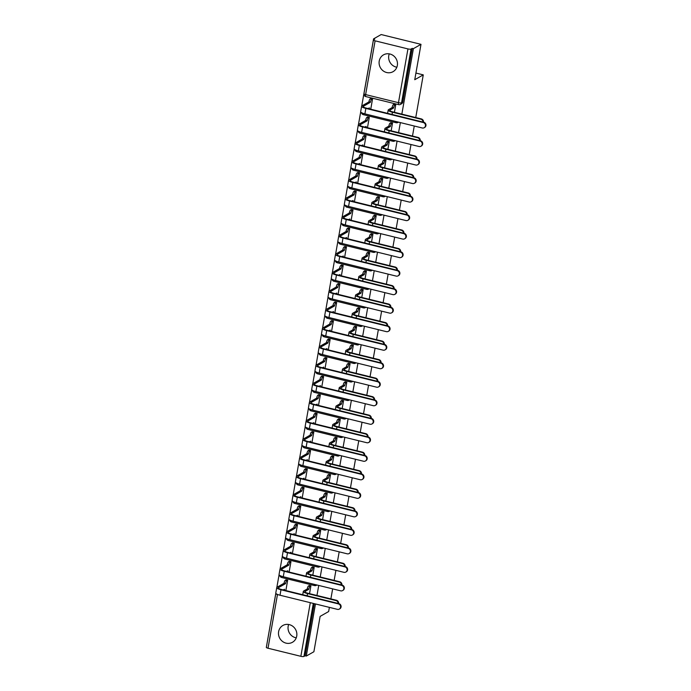 <?xml version="1.0" encoding="UTF-8"?>
<svg xmlns="http://www.w3.org/2000/svg" width="691" height="691" viewBox="0 0 691 691"><rect width="100%" height="100%" fill="white"/><g stroke="black" fill="none" stroke-linecap="round" stroke-linejoin="round"><path stroke-width="1.04" d="M379.229 61.041A9.674 9.043 -119.6 0 0 383.073 70.793A9.674 9.043 -119.6 0 0 393.058 71.674A9.674 9.043 -119.6 0 0 397.334 65.49A9.674 9.043 -119.6 0 0 393.49 55.738A9.674 9.043 -119.6 0 0 383.505 54.857A9.674 9.043 -119.6 0 0 379.229 61.041M396.859 67.234A9.674 9.043 60.4 0 1 388.783 55.617A9.674 9.043 60.4 0 1 389.266 53.872M278.62 631.652A9.674 9.043 -119.6 0 0 282.464 641.403A9.674 9.043 -119.6 0 0 292.448 642.284A9.674 9.043 -119.6 0 0 296.724 636.109A9.674 9.043 -119.6 0 0 292.88 626.357A9.674 9.043 -119.6 0 0 282.895 625.467A9.674 9.043 -119.6 0 0 278.62 631.652M296.24 637.845A9.674 9.043 60.4 0 1 288.173 626.227A9.674 9.043 60.4 0 1 288.657 624.491M398.431 122.117A2.479 2.315 60.4 0 1 397.964 122.471L398.379 122.238A2.479 2.315 -119.6 0 0 398.526 122.143M395.166 140.636A2.479 2.315 60.4 0 1 394.699 140.99L395.114 140.748A2.479 2.315 -119.6 0 0 395.261 140.662M391.901 159.146A2.479 2.315 60.4 0 1 391.434 159.5L391.849 159.267A2.479 2.315 -119.6 0 0 391.996 159.172M388.636 177.665A2.479 2.315 60.4 0 1 388.169 178.019L388.584 177.777A2.479 2.315 -119.6 0 0 388.731 177.682M385.371 196.175A2.479 2.315 60.4 0 1 384.904 196.529L385.319 196.296A2.479 2.315 -119.6 0 0 385.474 196.201M382.106 214.685A2.479 2.315 60.4 0 1 381.639 215.048L382.063 214.806A2.479 2.315 -119.6 0 0 382.209 214.711M378.841 233.204A2.479 2.315 60.4 0 1 378.374 233.558L378.798 233.316A2.479 2.315 -119.6 0 0 378.944 233.23M375.576 251.714A2.479 2.315 60.4 0 1 375.109 252.077L375.533 251.835A2.479 2.315 -119.6 0 0 375.679 251.74M372.311 270.233A2.479 2.315 60.4 0 1 371.844 270.587L372.268 270.345A2.479 2.315 -119.6 0 0 372.414 270.259M369.046 288.743A2.479 2.315 60.4 0 1 368.579 289.097L369.003 288.864A2.479 2.315 -119.6 0 0 369.149 288.769M365.781 307.262A2.479 2.315 60.4 0 1 365.314 307.616L365.738 307.374A2.479 2.315 -119.6 0 0 365.885 307.288M362.516 325.772A2.479 2.315 60.4 0 1 362.049 326.126L362.473 325.893A2.479 2.315 -119.6 0 0 362.62 325.798M359.251 344.291A2.479 2.315 60.4 0 1 358.784 344.645L359.208 344.403A2.479 2.315 -119.6 0 0 359.355 344.317M355.986 362.801A2.479 2.315 60.4 0 1 355.52 363.155L355.943 362.922A2.479 2.315 -119.6 0 0 356.09 362.827M352.721 381.32A2.479 2.315 60.4 0 1 352.255 381.674L352.678 381.432A2.479 2.315 -119.6 0 0 352.825 381.337M349.456 399.83A2.479 2.315 60.4 0 1 348.99 400.184L349.413 399.942A2.479 2.315 -119.6 0 0 349.56 399.856M346.191 418.34A2.479 2.315 60.4 0 1 345.725 418.703L346.148 418.461A2.479 2.315 -119.6 0 0 346.295 418.366M342.926 436.859A2.479 2.315 60.4 0 1 342.46 437.213L342.883 436.971A2.479 2.315 -119.6 0 0 343.03 436.885M339.661 455.369A2.479 2.315 60.4 0 1 339.203 455.723L339.618 455.49A2.479 2.315 -119.6 0 0 339.765 455.395M336.405 473.888A2.479 2.315 60.4 0 1 335.938 474.242L336.353 474A2.479 2.315 -119.6 0 0 336.5 473.914M333.14 492.398A2.479 2.315 60.4 0 1 332.673 492.752L333.088 492.519A2.479 2.315 -119.6 0 0 333.235 492.424M329.875 510.917A2.479 2.315 60.4 0 1 329.408 511.271L329.823 511.029A2.479 2.315 -119.6 0 0 329.97 510.943M326.61 529.427A2.479 2.315 60.4 0 1 326.143 529.781L326.558 529.548A2.479 2.315 -119.6 0 0 326.705 529.453M323.345 547.946A2.479 2.315 60.4 0 1 322.878 548.3L323.293 548.058A2.479 2.315 -119.6 0 0 323.448 547.963M320.08 566.456A2.479 2.315 60.4 0 1 319.613 566.81L320.037 566.568A2.479 2.315 -119.6 0 0 320.183 566.482M316.815 584.966A2.479 2.315 60.4 0 1 316.348 585.329L316.772 585.087A2.479 2.315 -119.6 0 0 316.919 584.992M401.842 114.119L413.382 48.664L420.992 44.336L381.173 34.55L373.572 38.869L361.73 106.025M360.693 111.925L358.465 124.535M357.428 130.435L355.2 143.046M354.163 148.954L351.935 161.564M350.898 167.464L348.67 180.075M347.633 185.983L345.405 198.593M344.368 204.493L342.14 217.104M341.104 223.003L338.875 235.622M337.839 241.522L335.61 254.133M334.574 260.032L332.354 272.651M331.309 278.551L329.089 291.161M328.044 297.061L325.824 309.68M324.779 315.58L322.559 328.19M321.514 334.09L319.294 346.701M318.249 352.609L316.029 365.219M314.984 371.119L312.764 383.73M311.719 389.629L309.499 402.248M308.454 408.148L306.234 420.759M305.189 426.658L302.969 439.277M301.932 445.177L299.704 457.788M298.667 463.687L296.439 476.306M295.403 482.206L293.174 494.816M292.138 500.716L289.909 513.327M288.873 519.235L286.644 531.845M285.608 537.745L283.379 550.356M282.343 556.264L280.114 568.874M279.078 574.774L276.849 587.385M275.813 593.284L266.519 646.284M329.382 607.38L328.648 611.535L320.123 616.381L313.887 651.743L306.277 656.061L315.467 603.96M316.962 595.487L318.732 585.441M320.227 576.976L321.997 566.931M323.492 558.458L325.262 548.412M326.757 539.947L328.527 529.902M330.022 521.429L331.792 511.383M333.287 502.918L335.057 492.873M336.552 484.4L338.322 474.354M339.817 465.889L341.587 455.844M343.082 447.371L344.852 437.334M346.346 428.861L348.117 418.815M349.611 410.342L351.382 400.305M352.876 391.832L354.647 381.786M356.133 373.321L357.912 363.276M359.398 354.803L361.168 344.757M362.663 336.292L364.433 326.247M365.928 317.774L367.698 307.728M369.193 299.263L370.963 289.218M372.458 280.745L374.228 270.699M375.723 262.235L377.493 252.189M378.988 243.716L380.758 233.679M382.253 225.206L384.023 215.16M385.518 206.695L387.288 196.65M388.783 188.177L390.553 178.131M392.047 169.666L393.818 159.621M395.312 151.148L397.083 141.102M398.577 132.637L400.348 122.592M420.992 44.336L414.755 79.707L423.272 74.87L415.749 117.539M414.255 126.012L412.484 136.058M410.99 144.523L409.219 154.568M407.725 163.041L405.954 173.087M404.468 181.552L402.689 191.597M401.203 200.07L399.433 210.116M397.938 218.581L396.168 228.626M394.673 237.099L392.903 247.136M391.408 255.61L389.638 265.655M388.143 274.128L386.373 284.165M384.878 292.639L383.108 302.684M381.613 311.149L379.843 321.194M378.348 329.667L376.578 339.713M375.083 348.178L373.313 358.223M371.818 366.696L370.048 376.742M368.553 385.207L366.783 395.252M365.289 403.725L363.518 413.771M362.024 422.236L360.253 432.281M358.759 440.754L356.988 450.791M355.494 459.265L353.723 469.31M352.229 477.775L350.458 487.82M348.964 496.293L347.193 506.339M345.699 514.804L343.928 524.849M342.442 533.322L340.663 543.368M339.177 551.833L337.407 561.878M335.912 570.351L334.142 580.397M332.647 588.862L330.877 598.907M373.572 38.869L374.729 39.154L373.546 39.828A2.479 0.579 10 0 0 373.425 39.966A2.479 0.579 10 0 0 375.101 40.829L407.949 48.914A2.479 0.579 10 0 0 411.041 49.044L401.557 102.812A2.479 2.315 60.4 0 1 400.46 104.393L401.644 103.719A2.479 2.315 60.4 0 0 402.741 102.138L401.557 102.812A2.479 0.579 10 0 1 398.474 102.674L407.949 48.914M413.382 48.664L412.225 48.37L411.041 49.044M306.277 656.061L305.12 655.776L303.936 656.45A2.479 0.579 -170 0 1 300.853 656.312L268.004 648.236A2.479 0.579 -170 0 1 266.329 647.372L275.804 593.612A2.479 0.579 -170 0 0 277.48 594.476L268.004 648.236M309.533 593.655L310.907 585.873L309.136 585.614M285.858 590.572L287.689 580.164L285.919 579.904M312.798 575.145L314.172 567.363L312.401 567.095M289.123 572.062L290.954 561.653L289.184 561.386M316.063 556.635L317.437 548.844L315.666 548.585M292.388 553.543L294.219 543.143L292.448 542.876M319.328 538.116L320.702 530.334L318.931 530.066M295.653 535.033L297.484 524.624L295.713 524.365M322.593 519.606L323.967 511.824L322.196 511.556M298.918 516.514L300.749 506.114L298.978 505.847M325.858 501.087L327.232 493.305L325.461 493.046M302.183 498.004L304.014 487.596L302.243 487.336M329.123 482.577L330.497 474.795L328.726 474.527M305.448 479.494L307.279 469.085L305.508 468.818M332.388 464.058L333.762 456.276L331.991 456.017M308.713 460.975L310.544 450.567L308.773 450.307M335.653 445.548L337.027 437.766L335.256 437.498M311.978 442.465L313.809 432.056L312.038 431.789M338.918 427.029L340.292 419.247L338.521 418.988M315.243 423.946L317.074 413.538L315.303 413.278M342.183 408.519L343.548 400.737L341.786 400.469M318.499 405.436L320.339 395.027L318.568 394.76M345.448 390.009L346.813 382.218L345.042 381.959M321.764 386.917L323.604 376.517L321.833 376.25M348.705 371.49L350.078 363.708L348.307 363.44M325.029 368.407L326.869 357.998L325.098 357.739M351.969 352.98L353.343 345.198L351.572 344.93M328.294 349.888L330.134 339.488L328.363 339.221M355.234 334.461L356.608 326.679L354.837 326.42M331.559 331.378L333.399 320.97L331.628 320.71M358.499 315.951L359.873 308.169L358.102 307.901M334.824 312.859L336.664 302.459L334.893 302.192M361.764 297.432L363.138 289.65L361.367 289.391M338.089 294.349L339.929 283.941L338.158 283.681M365.029 278.922L366.403 271.14L364.632 270.872M341.354 275.839L343.194 265.43L341.423 265.163M368.294 260.403L369.668 252.621L367.897 252.362M344.619 257.32L346.45 246.912L344.688 246.652M371.559 241.893L372.933 234.111L371.162 233.843M347.884 238.81L349.715 228.401L347.953 228.134M374.824 223.374L376.198 215.592L374.427 215.333M351.149 220.291L352.98 209.883L351.209 209.623M378.089 204.864L379.463 197.082L377.692 196.814M354.414 201.781L356.245 191.372L354.474 191.105M381.354 186.354L382.728 178.563L380.957 178.304M357.679 183.262L359.51 172.862L357.739 172.595M384.619 167.835L385.993 160.053L384.222 159.794M360.944 164.752L362.775 154.343L361.004 154.084M387.884 149.325L389.258 141.543L387.487 141.275M364.209 146.233L366.04 135.833L364.269 135.566M391.149 130.806L392.523 123.024L390.752 122.765M367.474 127.723L369.305 117.315L367.534 117.055M415.922 73.056L423.272 74.87M394.414 112.296L395.788 104.514L394.017 104.246M370.739 109.213L372.57 98.804L370.799 98.537M412.225 48.37L402.741 102.138M305.12 655.776L314.31 603.675M338.167 603.433A2.85 2.669 -119.6 0 0 335.93 600.557L336.431 600.272A2.85 2.669 60.4 0 1 338.633 603.554M310.855 585.864L309.974 586.365A2.479 0.656 103.8 0 0 308.791 589.173L307.253 588.974L303.625 591.038A6.262 1.468 10 0 0 303.323 591.392A6.262 1.468 10 0 0 307.555 593.578L335.93 600.557M307.253 588.974L307.288 588.801A2.479 0.656 -76.2 0 1 308.471 585.994L309.343 585.493M336.431 600.272L308.048 593.293A4.647 1.088 -170 0 1 304.904 591.677A4.647 1.088 -170 0 1 305.128 591.41L308.765 589.345M287.646 580.155L286.765 580.656A2.479 0.656 103.8 0 0 285.582 583.463L284.044 583.264L277.048 587.238A6.262 1.468 10 0 0 276.745 587.592L275.778 593.051A6.262 1.468 10 0 0 280.019 595.236L337.415 609.35A2.85 2.669 -119.6 0 0 340.559 606.266A2.85 2.669 -119.6 0 0 338.374 603.891L338.866 603.614A2.85 2.669 60.4 0 1 339.799 608.823L339.298 609.099M283.155 589.907L284.554 589.276A2.479 0.656 103.8 0 0 284.45 590.226M338.866 603.614L281.47 589.492A4.647 1.088 -170 0 1 278.326 587.877A4.647 1.088 -170 0 1 278.559 587.609L285.547 583.636M284.044 583.264L284.07 583.092A2.479 0.656 -76.2 0 1 285.253 580.285L286.765 580.656M286.134 579.784L285.253 580.285M276.745 587.592A6.262 1.468 10 0 0 280.978 589.777L338.374 603.891M341.432 584.923A2.85 2.669 -119.6 0 0 339.195 582.038L339.696 581.762A2.85 2.669 60.4 0 1 341.898 585.035M314.12 567.346L313.239 567.847A2.479 0.656 103.8 0 0 312.056 570.654L310.518 570.464L306.89 572.528A6.262 1.468 10 0 0 306.579 572.882A6.262 1.468 10 0 0 310.82 575.059L339.195 582.038M310.518 570.464L310.553 570.282A2.479 0.656 -76.2 0 1 311.736 567.475L312.608 566.983M339.696 581.762L311.313 574.782A4.647 1.088 -170 0 1 308.169 573.159A4.647 1.088 -170 0 1 308.393 572.899L312.03 570.835M344.697 566.413A2.85 2.669 -119.6 0 0 342.46 563.528L342.961 563.243A2.85 2.669 60.4 0 1 345.163 566.525M317.385 548.835L316.504 549.336A2.479 0.656 103.8 0 0 315.321 552.144L313.783 551.954L310.155 554.009A6.262 1.468 10 0 0 309.844 554.363A6.262 1.468 10 0 0 314.085 556.549L342.46 563.528M313.783 551.954L313.818 551.772A2.479 0.656 -76.2 0 1 315.001 548.965L315.873 548.464M342.961 563.243L314.578 556.264A4.647 1.088 -170 0 1 311.434 554.648A4.647 1.088 -170 0 1 311.658 554.381L315.295 552.316M290.911 561.645L290.03 562.137A2.479 0.656 103.8 0 0 288.847 564.944L287.309 564.754L280.313 568.728A6.262 1.468 10 0 0 280.01 569.082L279.043 574.541A6.262 1.468 10 0 0 283.275 576.726L340.672 590.84A2.85 2.669 -119.6 0 0 343.824 587.756A2.85 2.669 -119.6 0 0 341.639 585.381L342.131 585.096A2.85 2.669 60.4 0 1 343.064 590.304L342.563 590.589M286.42 571.397L287.819 570.766A2.479 0.656 103.8 0 0 287.715 571.716M342.131 585.096L284.735 570.982A4.647 1.088 -170 0 1 281.591 569.358A4.647 1.088 -170 0 1 281.816 569.099L288.812 565.126M287.309 564.754L287.335 564.573A2.479 0.656 -76.2 0 1 288.518 561.766L290.03 562.137M289.399 561.273L288.518 561.766M280.01 569.082A6.262 1.468 10 0 0 284.243 571.267L341.639 585.381M294.167 543.126L293.295 543.627A2.479 0.656 103.8 0 0 292.112 546.434L290.565 546.244L283.578 550.209A6.262 1.468 10 0 0 283.267 550.563L282.308 556.022A6.262 1.468 10 0 0 286.54 558.207L343.937 572.321A2.85 2.669 -119.6 0 0 347.089 569.246A2.85 2.669 -119.6 0 0 344.904 566.862L345.396 566.585A2.85 2.669 60.4 0 1 346.329 571.794L345.828 572.07M289.684 552.878L291.084 552.247A2.479 0.656 103.8 0 0 290.98 553.197M345.396 566.585L288 552.472A4.647 1.088 -170 0 1 284.856 550.848A4.647 1.088 -170 0 1 285.081 550.58L292.077 546.616M290.565 546.244L290.6 546.063A2.479 0.656 -76.2 0 1 291.783 543.256L293.295 543.627M292.664 542.755L291.783 543.256M283.267 550.563A6.262 1.468 10 0 0 287.508 552.748L344.904 566.862M347.962 547.894A2.85 2.669 -119.6 0 0 345.725 545.018L346.226 544.733A2.85 2.669 60.4 0 1 348.428 548.015M320.65 530.325L319.769 530.818A2.479 0.656 103.8 0 0 318.586 533.625L317.048 533.435L313.42 535.499A6.262 1.468 10 0 0 313.109 535.853A6.262 1.468 10 0 0 317.35 538.039L345.725 545.018M317.048 533.435L317.083 533.253A2.479 0.656 -76.2 0 1 318.266 530.446L319.138 529.954M346.226 544.733L317.843 537.753A4.647 1.088 -170 0 1 314.699 536.13A4.647 1.088 -170 0 1 314.923 535.87L318.56 533.806M351.227 529.384A2.85 2.669 -119.6 0 0 348.99 526.499L349.491 526.214A2.85 2.669 60.4 0 1 351.693 529.496M323.915 511.806L323.034 512.307A2.479 0.656 103.8 0 0 321.851 515.115L320.313 514.925L316.685 516.98A6.262 1.468 10 0 0 316.374 517.334A6.262 1.468 10 0 0 320.615 519.52L348.99 526.499M320.313 514.925L320.348 514.743A2.479 0.656 -76.2 0 1 321.531 511.936L322.403 511.435M349.491 526.214L321.108 519.235A4.647 1.088 -170 0 1 317.964 517.619A4.647 1.088 -170 0 1 318.188 517.352L321.825 515.296M354.492 510.865A2.85 2.669 -119.6 0 0 352.255 507.989L352.755 507.704A2.85 2.669 60.4 0 1 354.958 510.986M327.18 493.296L326.299 493.789A2.479 0.656 103.8 0 0 325.115 496.604L323.578 496.406L319.95 498.47A6.262 1.468 10 0 0 319.639 498.824A6.262 1.468 10 0 0 323.88 501.01L352.255 507.989M323.578 496.406L323.613 496.233A2.479 0.656 -76.2 0 1 324.787 493.426L325.668 492.925M352.755 507.704L324.373 500.725A4.647 1.088 -170 0 1 321.229 499.101A4.647 1.088 -170 0 1 321.453 498.842L325.09 496.777M297.432 524.616L296.56 525.108A2.479 0.656 103.8 0 0 295.377 527.915L293.83 527.725L286.843 531.699A6.262 1.468 10 0 0 286.532 532.053L285.573 537.512A6.262 1.468 10 0 0 289.805 539.697L347.202 553.811A2.85 2.669 -119.6 0 0 350.354 550.727A2.85 2.669 -119.6 0 0 348.169 548.352L348.661 548.067A2.85 2.669 60.4 0 1 349.594 553.275L349.093 553.56M292.949 534.368L294.349 533.737A2.479 0.656 103.8 0 0 294.245 534.687M348.661 548.067L291.265 533.953A4.647 1.088 -170 0 1 288.121 532.329A4.647 1.088 -170 0 1 288.346 532.07L295.342 528.097M293.83 527.725L293.865 527.553A2.479 0.656 -76.2 0 1 295.048 524.737L296.56 525.108M295.929 524.244L295.048 524.737M286.532 532.053A6.262 1.468 10 0 0 290.773 534.238L348.169 548.352M300.697 506.097L299.825 506.598A2.479 0.656 103.8 0 0 298.642 509.405L297.095 509.215L290.108 513.188A6.262 1.468 10 0 0 289.797 513.543L288.838 519.001A6.262 1.468 10 0 0 293.07 521.178L350.467 535.292A2.85 2.669 -119.6 0 0 353.619 532.217A2.85 2.669 -119.6 0 0 351.434 529.833L351.926 529.556A2.85 2.669 60.4 0 1 352.859 534.765L352.358 535.05M296.214 515.857L297.614 515.218A2.479 0.656 103.8 0 0 297.51 516.168M351.926 529.556L294.53 515.443A4.647 1.088 -170 0 1 291.386 513.819A4.647 1.088 -170 0 1 291.611 513.551L298.607 509.587M297.095 509.215L297.13 509.034A2.479 0.656 -76.2 0 1 298.313 506.227L299.825 506.598M299.194 505.726L298.313 506.227M289.797 513.543A6.262 1.468 10 0 0 294.038 515.719L351.434 529.833M303.962 487.587L303.09 488.088A2.479 0.656 103.8 0 0 301.907 490.895L300.36 490.696L293.373 494.67A6.262 1.468 10 0 0 293.062 495.024L292.103 500.483A6.262 1.468 10 0 0 296.335 502.668L353.732 516.782A2.85 2.669 -119.6 0 0 356.884 513.698A2.85 2.669 -119.6 0 0 354.699 511.323L355.191 511.038A2.85 2.669 60.4 0 1 356.124 516.246L355.623 516.531M299.479 497.339L300.879 496.708A2.479 0.656 103.8 0 0 300.775 497.658M355.191 511.038L297.795 496.924A4.647 1.088 -170 0 1 294.651 495.3A4.647 1.088 -170 0 1 294.876 495.041L301.872 491.068M300.36 490.696L300.395 490.524A2.479 0.656 -76.2 0 1 301.578 487.716L303.09 488.088M302.459 487.215L301.578 487.716M293.062 495.024A6.262 1.468 10 0 0 297.303 497.209L354.699 511.323M357.748 492.355A2.85 2.669 -119.6 0 0 355.52 489.47L356.02 489.193A2.85 2.669 60.4 0 1 358.223 492.467M330.445 474.777L329.564 475.278A2.479 0.656 103.8 0 0 328.38 478.086L326.843 477.896L323.207 479.951A6.262 1.468 10 0 0 322.904 480.305A6.262 1.468 10 0 0 327.145 482.491L355.52 489.47M326.843 477.896L326.869 477.714A2.479 0.656 -76.2 0 1 328.052 474.907L328.933 474.406M356.02 489.193L327.638 482.214A4.647 1.088 -170 0 1 324.494 480.59A4.647 1.088 -170 0 1 324.718 480.323L328.355 478.267M307.227 469.068L306.355 469.569A2.479 0.656 103.8 0 0 305.172 472.376L303.625 472.186L296.629 476.159A6.262 1.468 10 0 0 296.327 476.514L295.368 481.973A6.262 1.468 10 0 0 299.6 484.149L356.997 498.271A2.85 2.669 -119.6 0 0 360.149 495.188A2.85 2.669 -119.6 0 0 357.964 492.813L358.456 492.528A2.85 2.669 60.4 0 1 359.38 497.736L358.888 498.021M302.744 478.828L304.144 478.189A2.479 0.656 103.8 0 0 304.04 479.139M358.456 492.528L301.06 478.414A4.647 1.088 -170 0 1 297.916 476.79A4.647 1.088 -170 0 1 298.141 476.531L305.137 472.558M303.625 472.186L303.66 472.005A2.479 0.656 -76.2 0 1 304.843 469.198L306.355 469.569M305.724 468.697L304.843 469.198M296.327 476.514A6.262 1.468 10 0 0 300.568 478.69L357.964 492.813M361.013 473.836A2.85 2.669 -119.6 0 0 358.784 470.96L359.285 470.675A2.85 2.669 60.4 0 1 361.488 473.957M333.71 456.267L332.829 456.768A2.479 0.656 103.8 0 0 331.645 459.575L330.108 459.377L326.472 461.441A6.262 1.468 10 0 0 326.169 461.795A6.262 1.468 10 0 0 330.41 463.981L358.784 470.96M330.108 459.377L330.134 459.204A2.479 0.656 -76.2 0 1 331.317 456.397L332.198 455.896M359.285 470.675L330.903 463.696A4.647 1.088 -170 0 1 327.759 462.072A4.647 1.088 -170 0 1 327.983 461.813L331.611 459.748M310.492 450.558L309.611 451.059A2.479 0.656 103.8 0 0 308.436 453.866L306.89 453.667L299.894 457.641A6.262 1.468 10 0 0 299.592 457.995L298.633 463.454A6.262 1.468 10 0 0 302.865 465.639L360.261 479.753A2.85 2.669 -119.6 0 0 363.414 476.669A2.85 2.669 -119.6 0 0 361.229 474.294L361.721 474.009A2.85 2.669 60.4 0 1 362.645 479.226L362.153 479.502M306.009 460.31L307.409 459.679A2.479 0.656 103.8 0 0 307.305 460.629M361.721 474.009L304.325 459.895A4.647 1.088 -170 0 1 301.181 458.28A4.647 1.088 -170 0 1 301.406 458.012L308.402 454.039M306.89 453.667L306.925 453.495A2.479 0.656 -76.2 0 1 308.108 450.687L309.611 451.059M308.989 450.187L308.108 450.687M299.592 457.995A6.262 1.468 10 0 0 303.833 460.18L361.229 474.294M364.278 455.326A2.85 2.669 -119.6 0 0 362.049 452.441L362.55 452.164A2.85 2.669 60.4 0 1 364.753 455.438M336.975 437.749L336.094 438.249A2.479 0.656 103.8 0 0 334.91 441.057L333.373 440.867L329.737 442.931A6.262 1.468 10 0 0 329.434 443.285A6.262 1.468 10 0 0 333.667 445.462L362.049 452.441M333.373 440.867L333.399 440.685A2.479 0.656 -76.2 0 1 334.582 437.878L335.463 437.377M362.55 452.164L334.168 445.185A4.647 1.088 -170 0 1 331.024 443.562A4.647 1.088 -170 0 1 331.248 443.294L334.876 441.238M313.757 432.039L312.876 432.54A2.479 0.656 103.8 0 0 311.693 435.347L310.155 435.157L303.159 439.13A6.262 1.468 10 0 0 302.857 439.485L301.898 444.944A6.262 1.468 10 0 0 306.13 447.129L363.526 461.243A2.85 2.669 -119.6 0 0 366.679 458.159A2.85 2.669 -119.6 0 0 364.494 455.784L364.986 455.499A2.85 2.669 60.4 0 1 365.91 460.707L365.418 460.992M309.274 441.799L310.674 441.169A2.479 0.656 103.8 0 0 310.57 442.119M364.986 455.499L307.59 441.385A4.647 1.088 -170 0 1 304.446 439.761A4.647 1.088 -170 0 1 304.671 439.502L311.667 435.529M310.155 435.157L310.19 434.976A2.479 0.656 -76.2 0 1 311.373 432.169L312.876 432.54M312.246 431.668L311.373 432.169M302.857 439.485A6.262 1.468 10 0 0 307.098 441.67L364.494 455.784M367.543 436.807A2.85 2.669 -119.6 0 0 365.314 433.931L365.815 433.646A2.85 2.669 60.4 0 1 368.018 436.928M340.24 419.238L339.359 419.739A2.479 0.656 103.8 0 0 338.175 422.546L336.638 422.348L333.002 424.412A6.262 1.468 10 0 0 332.699 424.766A6.262 1.468 10 0 0 336.932 426.952L365.314 433.931M336.638 422.348L336.664 422.175A2.479 0.656 -76.2 0 1 337.847 419.368L338.728 418.867M365.815 433.646L337.433 426.667A4.647 1.088 -170 0 1 334.289 425.051A4.647 1.088 -170 0 1 334.513 424.784L338.141 422.719M317.022 413.529L316.141 414.03A2.479 0.656 103.8 0 0 314.958 416.837L313.42 416.638L306.424 420.612A6.262 1.468 10 0 0 306.122 420.966L305.163 426.425A6.262 1.468 10 0 0 309.395 428.61L366.791 442.724A2.85 2.669 -119.6 0 0 369.944 439.64A2.85 2.669 -119.6 0 0 367.75 437.265L368.251 436.988A2.85 2.669 60.4 0 1 369.175 442.197L368.683 442.473M312.539 423.281L313.939 422.65A2.479 0.656 103.8 0 0 313.835 423.6M368.251 436.988L310.855 422.866A4.647 1.088 -170 0 1 307.711 421.251A4.647 1.088 -170 0 1 307.936 420.983L314.932 417.01M313.42 416.638L313.455 416.466A2.479 0.656 -76.2 0 1 314.638 413.659L316.141 414.03M315.511 413.158L314.638 413.659M306.122 420.966A6.262 1.468 10 0 0 310.354 423.151L367.75 437.265M370.808 418.297A2.85 2.669 -119.6 0 0 368.579 415.412L369.072 415.136A2.85 2.669 60.4 0 1 371.283 418.409M343.505 400.72L342.624 401.221A2.479 0.656 103.8 0 0 341.44 404.028L339.903 403.838L336.267 405.902A6.262 1.468 10 0 0 335.964 406.256A6.262 1.468 10 0 0 340.197 408.433L368.579 415.412M339.903 403.838L339.929 403.656A2.479 0.656 -76.2 0 1 341.112 400.849L341.993 400.348M369.072 415.136L340.698 408.156A4.647 1.088 -170 0 1 337.554 406.533A4.647 1.088 -170 0 1 337.778 406.273L341.406 404.209M320.287 395.019L319.406 395.511A2.479 0.656 103.8 0 0 318.223 398.318L316.685 398.128L309.689 402.102A6.262 1.468 10 0 0 309.387 402.456L308.428 407.915A6.262 1.468 10 0 0 312.66 410.1L370.056 424.214A2.85 2.669 -119.6 0 0 373.2 421.13A2.85 2.669 -119.6 0 0 371.015 418.755L371.516 418.47A2.85 2.669 60.4 0 1 372.44 423.678L371.948 423.963M315.804 404.771L317.204 404.14A2.479 0.656 103.8 0 0 317.1 405.09M371.516 418.47L314.12 404.356A4.647 1.088 -170 0 1 310.976 402.732A4.647 1.088 -170 0 1 311.2 402.473L318.197 398.5M316.685 398.128L316.72 397.947A2.479 0.656 -76.2 0 1 317.903 395.14L319.406 395.511M318.776 394.647L317.903 395.14M309.387 402.456A6.262 1.468 10 0 0 313.619 404.641L371.015 418.755M374.073 399.787A2.85 2.669 -119.6 0 0 371.844 396.902L372.337 396.617A2.85 2.669 60.4 0 1 374.548 399.899M346.77 382.209L345.889 382.71A2.479 0.656 103.8 0 0 344.705 385.518L343.168 385.319L339.531 387.383A6.262 1.468 10 0 0 339.229 387.737A6.262 1.468 10 0 0 343.462 389.923L371.844 396.902M343.168 385.319L343.194 385.146A2.479 0.656 -76.2 0 1 344.377 382.339L345.258 381.838M372.337 396.617L343.963 389.638A4.647 1.088 -170 0 1 340.818 388.022A4.647 1.088 -170 0 1 341.043 387.755L344.671 385.69M323.552 376.5L322.671 377.001A2.479 0.656 103.8 0 0 321.488 379.808L319.95 379.618L312.954 383.583A6.262 1.468 10 0 0 312.652 383.937L311.693 389.396A6.262 1.468 10 0 0 315.925 391.581L373.321 405.695A2.85 2.669 -119.6 0 0 376.465 402.611A2.85 2.669 -119.6 0 0 374.28 400.236L374.781 399.959A2.85 2.669 60.4 0 1 375.705 405.168L375.213 405.444M319.069 386.252L320.469 385.621A2.479 0.656 103.8 0 0 320.356 386.571M374.781 399.959L317.385 385.837A4.647 1.088 -170 0 1 314.241 384.222A4.647 1.088 -170 0 1 314.465 383.954L321.462 379.99M319.95 379.618L319.985 379.437A2.479 0.656 -76.2 0 1 321.168 376.63L322.671 377.001M322.041 376.129L321.168 376.63M312.652 383.937A6.262 1.468 10 0 0 316.884 386.122L374.28 400.236M377.338 381.268A2.85 2.669 -119.6 0 0 375.109 378.392L375.602 378.107A2.85 2.669 60.4 0 1 377.813 381.38M350.035 363.699L349.154 364.192A2.479 0.656 103.8 0 0 347.97 366.999L346.433 366.809L342.796 368.873A6.262 1.468 10 0 0 342.494 369.227A6.262 1.468 10 0 0 346.727 371.413L375.109 378.392M346.433 366.809L346.459 366.627A2.479 0.656 -76.2 0 1 347.642 363.82L348.523 363.328M375.602 378.107L347.228 371.127A4.647 1.088 -170 0 1 344.083 369.504A4.647 1.088 -170 0 1 344.308 369.244L347.936 367.18M326.817 357.99L325.936 358.482A2.479 0.656 103.8 0 0 324.753 361.289L323.215 361.099L316.219 365.073A6.262 1.468 10 0 0 315.917 365.427L314.958 370.886A6.262 1.468 10 0 0 319.19 373.071L376.586 387.185A2.85 2.669 -119.6 0 0 379.73 384.101A2.85 2.669 -119.6 0 0 377.545 381.726L378.046 381.441A2.85 2.669 60.4 0 1 378.97 386.649L378.478 386.934M322.334 367.742L323.733 367.111A2.479 0.656 103.8 0 0 323.621 368.061M378.046 381.441L320.65 367.327A4.647 1.088 -170 0 1 317.506 365.703A4.647 1.088 -170 0 1 317.73 365.444L324.727 361.471M323.215 361.099L323.25 360.918A2.479 0.656 -76.2 0 1 324.433 358.111L325.936 358.482M325.306 357.618L324.433 358.111M315.917 365.427A6.262 1.468 10 0 0 320.149 367.612L377.545 381.726M380.603 362.758A2.85 2.669 -119.6 0 0 378.374 359.873L378.867 359.588A2.85 2.669 60.4 0 1 381.078 362.87M353.291 345.18L352.419 345.681A2.479 0.656 103.8 0 0 351.235 348.489L349.689 348.299L346.061 350.354A6.262 1.468 10 0 0 345.759 350.708A6.262 1.468 10 0 0 349.991 352.894L378.374 359.873M349.689 348.299L349.724 348.117A2.479 0.656 -76.2 0 1 350.907 345.31L351.788 344.809M378.867 359.588L350.492 352.609A4.647 1.088 -170 0 1 347.348 350.993A4.647 1.088 -170 0 1 347.573 350.726L351.201 348.67M330.082 339.471L329.201 339.972A2.479 0.656 103.8 0 0 328.018 342.779L326.48 342.589L319.484 346.554A6.262 1.468 10 0 0 319.182 346.908L318.214 352.375A6.262 1.468 10 0 0 322.455 354.552L379.851 368.666A2.85 2.669 -119.6 0 0 382.995 365.591A2.85 2.669 -119.6 0 0 380.81 363.207L381.311 362.93A2.85 2.669 60.4 0 1 382.235 368.139L381.743 368.424M325.599 349.231L326.998 348.592A2.479 0.656 103.8 0 0 326.886 349.542M381.311 362.93L323.915 348.817A4.647 1.088 -170 0 1 320.771 347.193A4.647 1.088 -170 0 1 320.995 346.925L327.992 342.961M326.48 342.589L326.515 342.408A2.479 0.656 -76.2 0 1 327.689 339.601L329.201 339.972M328.57 339.1L327.689 339.601M319.182 346.908A6.262 1.468 10 0 0 323.414 349.093L380.81 363.207M383.868 344.239A2.85 2.669 -119.6 0 0 381.639 341.363L382.132 341.078A2.85 2.669 60.4 0 1 384.343 344.36M356.556 326.67L355.684 327.163A2.479 0.656 103.8 0 0 354.5 329.97L352.954 329.78L349.326 331.844A6.262 1.468 10 0 0 349.024 332.198A6.262 1.468 10 0 0 353.256 334.384L381.639 341.363M352.954 329.78L352.989 329.607A2.479 0.656 -76.2 0 1 354.172 326.791L355.053 326.299M382.132 341.078L353.757 334.099A4.647 1.088 -170 0 1 350.613 332.475A4.647 1.088 -170 0 1 350.838 332.216L354.466 330.151M333.347 320.961L332.466 321.453A2.479 0.656 103.8 0 0 331.283 324.269L329.745 324.07L322.749 328.044A6.262 1.468 10 0 0 322.447 328.398L321.479 333.857A6.262 1.468 10 0 0 325.72 336.042L383.116 350.156A2.85 2.669 -119.6 0 0 386.26 347.072A2.85 2.669 -119.6 0 0 384.075 344.697L384.576 344.412A2.85 2.669 60.4 0 1 385.5 349.62L385.008 349.905M328.864 330.713L330.255 330.082A2.479 0.656 103.8 0 0 330.151 331.032M384.576 344.412L327.18 330.298A4.647 1.088 -170 0 1 324.036 328.674A4.647 1.088 -170 0 1 324.26 328.415L331.257 324.442M329.745 324.07L329.771 323.898A2.479 0.656 -76.2 0 1 330.954 321.09L332.466 321.453M331.835 320.589L330.954 321.09M322.447 328.398A6.262 1.468 10 0 0 326.679 330.583L384.075 344.697M387.133 325.729A2.85 2.669 -119.6 0 0 384.904 322.844L385.397 322.559A2.85 2.669 60.4 0 1 387.599 325.841M359.821 308.151L358.949 308.652A2.479 0.656 103.8 0 0 357.765 311.46L356.219 311.27L352.591 313.325A6.262 1.468 10 0 0 352.289 313.679A6.262 1.468 10 0 0 356.521 315.865L384.904 322.844M356.219 311.27L356.254 311.088A2.479 0.656 -76.2 0 1 357.437 308.281L358.318 307.78M385.397 322.559L357.022 315.588A4.647 1.088 -170 0 1 353.878 313.964A4.647 1.088 -170 0 1 354.103 313.697L357.731 311.641M336.612 302.442L335.731 302.943A2.479 0.656 103.8 0 0 334.548 305.75L333.01 305.56L326.014 309.533A6.262 1.468 10 0 0 325.711 309.888L324.744 315.346A6.262 1.468 10 0 0 328.985 317.523L386.381 331.645A2.85 2.669 -119.6 0 0 389.525 328.562A2.85 2.669 -119.6 0 0 387.34 326.187L387.841 325.902A2.85 2.669 60.4 0 1 388.765 331.11L388.264 331.395M332.129 312.202L333.52 311.563A2.479 0.656 103.8 0 0 333.416 312.513M387.841 325.902L330.445 311.788A4.647 1.088 -170 0 1 327.301 310.164A4.647 1.088 -170 0 1 327.525 309.905L334.513 305.932M333.01 305.56L333.036 305.379A2.479 0.656 -76.2 0 1 334.219 302.572L335.731 302.943M335.1 302.071L334.219 302.572M325.711 309.888A6.262 1.468 10 0 0 329.944 312.064L387.34 326.187M390.398 307.21A2.85 2.669 -119.6 0 0 388.169 304.334L388.662 304.049A2.85 2.669 60.4 0 1 390.864 307.331M363.086 289.641L362.214 290.142A2.479 0.656 103.8 0 0 361.03 292.949L359.484 292.751L355.856 294.815A6.262 1.468 10 0 0 355.554 295.169A6.262 1.468 10 0 0 359.786 297.355L388.169 304.334M359.484 292.751L359.519 292.578A2.479 0.656 -76.2 0 1 360.702 289.771L361.583 289.27M388.662 304.049L360.287 297.07A4.647 1.088 -170 0 1 357.135 295.446A4.647 1.088 -170 0 1 357.368 295.187L360.996 293.122M339.877 283.932L338.996 284.433A2.479 0.656 103.8 0 0 337.813 287.24L336.275 287.041L329.279 291.015A6.262 1.468 10 0 0 328.976 291.369L328.009 296.828A6.262 1.468 10 0 0 332.25 299.013L389.646 313.127A2.85 2.669 -119.6 0 0 392.79 310.043A2.85 2.669 -119.6 0 0 390.605 307.668L391.106 307.383A2.85 2.669 60.4 0 1 392.03 312.591L391.529 312.876M335.394 293.684L336.785 293.053A2.479 0.656 103.8 0 0 336.681 294.003M391.106 307.383L333.71 293.269A4.647 1.088 -170 0 1 330.566 291.654A4.647 1.088 -170 0 1 330.79 291.386L337.778 287.413M336.275 287.041L336.301 286.869A2.479 0.656 -76.2 0 1 337.484 284.061L338.996 284.433M338.365 283.56L337.484 284.061M328.976 291.369A6.262 1.468 10 0 0 333.209 293.554L390.605 307.668M393.663 288.7A2.85 2.669 -119.6 0 0 391.434 285.815L391.927 285.538A2.85 2.669 60.4 0 1 394.129 288.812M366.351 271.122L365.479 271.623A2.479 0.656 103.8 0 0 364.295 274.431L362.749 274.241L359.121 276.296A6.262 1.468 10 0 0 358.819 276.659A6.262 1.468 10 0 0 363.051 278.836L391.434 285.815M362.749 274.241L362.784 274.059A2.479 0.656 -76.2 0 1 363.967 271.252L364.848 270.751M391.927 285.538L363.552 278.559A4.647 1.088 -170 0 1 360.4 276.936A4.647 1.088 -170 0 1 360.633 276.668L364.261 274.612M343.142 265.413L342.261 265.914A2.479 0.656 103.8 0 0 341.078 268.721L339.54 268.531L332.544 272.504A6.262 1.468 10 0 0 332.241 272.859L331.274 278.318A6.262 1.468 10 0 0 335.515 280.503L392.911 294.616A2.85 2.669 -119.6 0 0 396.055 291.533A2.85 2.669 -119.6 0 0 393.87 289.158L394.371 288.873A2.85 2.669 60.4 0 1 395.295 294.081L394.794 294.366M338.659 275.173L340.05 274.534A2.479 0.656 103.8 0 0 339.946 275.493M394.371 288.873L336.975 274.759A4.647 1.088 -170 0 1 333.822 273.135A4.647 1.088 -170 0 1 334.055 272.876L341.043 268.903M339.54 268.531L339.566 268.35A2.479 0.656 -76.2 0 1 340.749 265.543L342.261 265.914M341.63 265.042L340.749 265.543M332.241 272.859A6.262 1.468 10 0 0 336.474 275.035L393.87 289.158M396.928 270.181A2.85 2.669 -119.6 0 0 394.699 267.305L395.192 267.02A2.85 2.669 60.4 0 1 397.394 270.302M369.616 252.612L368.735 253.113A2.479 0.656 103.8 0 0 367.56 255.92L366.014 255.722L362.386 257.786A6.262 1.468 10 0 0 362.084 258.14A6.262 1.468 10 0 0 366.316 260.326L394.699 267.305M366.014 255.722L366.049 255.549A2.479 0.656 -76.2 0 1 367.232 252.742L368.113 252.241M395.192 267.02L366.809 260.041A4.647 1.088 -170 0 1 363.665 258.417A4.647 1.088 -170 0 1 363.898 258.158L367.526 256.093M346.407 246.903L345.526 247.404A2.479 0.656 103.8 0 0 344.343 250.211L342.805 250.012L335.809 253.986A6.262 1.468 10 0 0 335.506 254.34L334.539 259.799A6.262 1.468 10 0 0 338.78 261.984L396.176 276.098A2.85 2.669 -119.6 0 0 399.32 273.014A2.85 2.669 -119.6 0 0 397.135 270.639L397.636 270.354A2.85 2.669 60.4 0 1 398.56 275.571L398.059 275.847M341.924 256.655L343.315 256.024A2.479 0.656 103.8 0 0 343.211 256.974M397.636 270.354L340.24 256.24A4.647 1.088 -170 0 1 337.087 254.625A4.647 1.088 -170 0 1 337.32 254.357L344.308 250.384M342.805 250.012L342.831 249.84A2.479 0.656 -76.2 0 1 344.014 247.032L345.526 247.404M344.895 246.532L344.014 247.032M335.506 254.34A6.262 1.468 10 0 0 339.739 256.525L397.135 270.639M400.193 251.671A2.85 2.669 -119.6 0 0 397.956 248.786L398.457 248.51A2.85 2.669 60.4 0 1 400.659 251.783M372.881 234.094L372 234.595A2.479 0.656 103.8 0 0 370.817 237.402L369.279 237.212L365.651 239.276A6.262 1.468 10 0 0 365.349 239.63A6.262 1.468 10 0 0 369.581 241.807L397.956 248.786M369.279 237.212L369.314 237.03A2.479 0.656 -76.2 0 1 370.497 234.223L371.369 233.722M398.457 248.51L370.074 241.53A4.647 1.088 -170 0 1 366.93 239.907A4.647 1.088 -170 0 1 367.154 239.647L370.791 237.583M349.672 228.384L348.791 228.885A2.479 0.656 103.8 0 0 347.608 231.692L346.07 231.502L339.074 235.476A6.262 1.468 10 0 0 338.771 235.83L337.804 241.289A6.262 1.468 10 0 0 342.045 243.474L399.441 257.588A2.85 2.669 -119.6 0 0 402.585 254.504A2.85 2.669 -119.6 0 0 400.4 252.129L400.892 251.844A2.85 2.669 60.4 0 1 401.825 257.052L401.324 257.337M345.18 238.145L346.58 237.514A2.479 0.656 103.8 0 0 346.476 238.464M400.892 251.844L343.496 237.73A4.647 1.088 -170 0 1 340.352 236.106A4.647 1.088 -170 0 1 340.585 235.847L347.573 231.874M346.07 231.502L346.096 231.321A2.479 0.656 -76.2 0 1 347.279 228.514L348.791 228.885M348.16 228.021L347.279 228.514M338.771 235.83A6.262 1.468 10 0 0 343.004 238.015L400.4 252.129M403.458 233.161A2.85 2.669 -119.6 0 0 401.221 230.276L401.721 229.991A2.85 2.669 60.4 0 1 403.924 233.273M376.146 215.583L375.265 216.084A2.479 0.656 103.8 0 0 374.081 218.892L372.544 218.693L368.916 220.757A6.262 1.468 10 0 0 368.605 221.111A6.262 1.468 10 0 0 372.846 223.297L401.221 230.276M372.544 218.693L372.579 218.52A2.479 0.656 -76.2 0 1 373.762 215.713L374.634 215.212M401.721 229.991L373.339 223.012A4.647 1.088 -170 0 1 370.195 221.396A4.647 1.088 -170 0 1 370.419 221.129L374.056 219.064M352.937 209.874L352.056 210.375A2.479 0.656 103.8 0 0 350.873 213.182L349.335 212.992L342.339 216.957A6.262 1.468 10 0 0 342.036 217.311L341.069 222.77A6.262 1.468 10 0 0 345.301 224.955L402.698 239.069A2.85 2.669 -119.6 0 0 405.85 235.985A2.85 2.669 -119.6 0 0 403.665 233.61L404.157 233.333A2.85 2.669 60.4 0 1 405.09 238.542L404.589 238.818M348.445 219.626L349.845 218.995A2.479 0.656 103.8 0 0 349.741 219.945M404.157 233.333L346.761 219.211A4.647 1.088 -170 0 1 343.617 217.596A4.647 1.088 -170 0 1 343.842 217.328L350.838 213.355M349.335 212.992L349.361 212.811A2.479 0.656 -76.2 0 1 350.544 210.004L352.056 210.375M351.425 209.503L350.544 210.004M342.036 217.311A6.262 1.468 10 0 0 346.269 219.496L403.665 233.61M406.723 214.642A2.85 2.669 -119.6 0 0 404.485 211.757L404.986 211.481A2.85 2.669 60.4 0 1 407.189 214.754M379.411 197.073L378.53 197.566A2.479 0.656 103.8 0 0 377.346 200.373L375.809 200.183L372.181 202.247A6.262 1.468 10 0 0 371.87 202.601A6.262 1.468 10 0 0 376.111 204.778L404.485 211.757M375.809 200.183L375.844 200.001A2.479 0.656 -76.2 0 1 377.027 197.194L377.899 196.702M404.986 211.481L376.604 204.501A4.647 1.088 -170 0 1 373.46 202.878A4.647 1.088 -170 0 1 373.684 202.618L377.321 200.554M356.193 191.364L355.321 191.856A2.479 0.656 103.8 0 0 354.137 194.663L352.591 194.473L345.604 198.447A6.262 1.468 10 0 0 345.293 198.801L344.334 204.26A6.262 1.468 10 0 0 348.566 206.445L405.963 220.559A2.85 2.669 -119.6 0 0 409.115 217.475A2.85 2.669 -119.6 0 0 406.93 215.1L407.422 214.815A2.85 2.669 60.4 0 1 408.355 220.023L407.854 220.308M351.71 201.116L353.11 200.485A2.479 0.656 103.8 0 0 353.006 201.435M407.422 214.815L350.026 200.701A4.647 1.088 -170 0 1 346.882 199.077A4.647 1.088 -170 0 1 347.107 198.818L354.103 194.845M352.591 194.473L352.626 194.292A2.479 0.656 -76.2 0 1 353.809 191.485L355.321 191.856M354.69 190.992L353.809 191.485M345.293 198.801A6.262 1.468 10 0 0 349.534 200.986L406.93 215.1M409.988 196.132A2.85 2.669 -119.6 0 0 407.75 193.247L408.251 192.962A2.85 2.669 60.4 0 1 410.454 196.244M382.676 178.554L381.795 179.055A2.479 0.656 103.8 0 0 380.611 181.863L379.074 181.673L375.446 183.728A6.262 1.468 10 0 0 375.135 184.082A6.262 1.468 10 0 0 379.376 186.268L407.75 193.247M379.074 181.673L379.109 181.491A2.479 0.656 -76.2 0 1 380.292 178.684L381.164 178.183M408.251 192.962L379.869 185.983A4.647 1.088 -170 0 1 376.725 184.367A4.647 1.088 -170 0 1 376.949 184.1L380.586 182.035M359.458 172.845L358.586 173.346A2.479 0.656 103.8 0 0 357.402 176.153L355.856 175.963L348.869 179.928A6.262 1.468 10 0 0 348.558 180.282L347.599 185.741A6.262 1.468 10 0 0 351.831 187.926L409.227 202.04A2.85 2.669 -119.6 0 0 412.38 198.965A2.85 2.669 -119.6 0 0 410.195 196.581L410.687 196.304A2.85 2.669 60.4 0 1 411.62 201.513L411.119 201.789M354.975 182.605L356.375 181.966A2.479 0.656 103.8 0 0 356.271 182.916M410.687 196.304L353.291 182.191A4.647 1.088 -170 0 1 350.147 180.567A4.647 1.088 -170 0 1 350.372 180.299L357.368 176.335M355.856 175.963L355.891 175.782A2.479 0.656 -76.2 0 1 357.074 172.975L358.586 173.346M357.955 172.474L357.074 172.975M348.558 180.282A6.262 1.468 10 0 0 352.799 182.467L410.195 196.581M413.253 177.613A2.85 2.669 -119.6 0 0 411.015 174.737L411.516 174.452A2.85 2.669 60.4 0 1 413.719 177.734M385.941 160.044L385.06 160.537A2.479 0.656 103.8 0 0 383.876 163.344L382.339 163.154L378.711 165.218A6.262 1.468 10 0 0 378.4 165.572A6.262 1.468 10 0 0 382.641 167.758L411.015 174.737M382.339 163.154L382.373 162.972A2.479 0.656 -76.2 0 1 383.557 160.165L384.429 159.673M411.516 174.452L383.134 167.472A4.647 1.088 -170 0 1 379.99 165.849A4.647 1.088 -170 0 1 380.214 165.59L383.851 163.525M362.723 154.335L361.851 154.827A2.479 0.656 103.8 0 0 360.667 157.643L359.121 157.444L352.134 161.418A6.262 1.468 10 0 0 351.823 161.772L350.864 167.231A6.262 1.468 10 0 0 355.096 169.416L412.492 183.53A2.85 2.669 -119.6 0 0 415.645 180.446A2.85 2.669 -119.6 0 0 413.46 178.071L413.952 177.786A2.85 2.669 60.4 0 1 414.885 182.994L414.384 183.279M358.24 164.087L359.64 163.456A2.479 0.656 103.8 0 0 359.536 164.406M413.952 177.786L356.556 163.672A4.647 1.088 -170 0 1 353.412 162.048A4.647 1.088 -170 0 1 353.637 161.789L360.633 157.816M359.121 157.444L359.156 157.272A2.479 0.656 -76.2 0 1 360.339 154.456L361.851 154.827M361.22 153.963L360.339 154.456M351.823 161.772A6.262 1.468 10 0 0 356.064 163.957L413.46 178.071M416.518 159.103A2.85 2.669 -119.6 0 0 414.28 156.218L414.781 155.933A2.85 2.669 60.4 0 1 416.984 159.215M389.206 141.525L388.325 142.026A2.479 0.656 103.8 0 0 387.141 144.834L385.604 144.644L381.976 146.699A6.262 1.468 10 0 0 381.665 147.053A6.262 1.468 10 0 0 385.906 149.239L414.28 156.218M385.604 144.644L385.638 144.462A2.479 0.656 -76.2 0 1 386.813 141.655L387.694 141.154M414.781 155.933L386.399 148.954A4.647 1.088 -170 0 1 383.255 147.338A4.647 1.088 -170 0 1 383.479 147.071L387.115 145.015M365.988 135.816L365.116 136.317A2.479 0.656 103.8 0 0 363.932 139.124L362.386 138.934L355.399 142.907A6.262 1.468 10 0 0 355.088 143.262L354.129 148.72A6.262 1.468 10 0 0 358.361 150.897L415.757 165.019A2.85 2.669 -119.6 0 0 418.91 161.936A2.85 2.669 -119.6 0 0 416.725 159.552L417.217 159.276A2.85 2.669 60.4 0 1 418.15 164.484L417.649 164.769M361.505 145.576L362.905 144.937A2.479 0.656 103.8 0 0 362.801 145.887M417.217 159.276L359.821 145.162A4.647 1.088 -170 0 1 356.677 143.538A4.647 1.088 -170 0 1 356.901 143.27L363.898 139.306M362.386 138.934L362.421 138.753A2.479 0.656 -76.2 0 1 363.604 135.946L365.116 136.317M364.485 135.445L363.604 135.946M355.088 143.262A6.262 1.468 10 0 0 359.329 145.438L416.725 159.552M419.774 140.584A2.85 2.669 -119.6 0 0 417.545 137.708L418.046 137.423A2.85 2.669 60.4 0 1 420.249 140.705M392.471 123.015L391.59 123.508A2.479 0.656 103.8 0 0 390.406 126.323L388.869 126.125L385.233 128.189A6.262 1.468 10 0 0 384.93 128.543A6.262 1.468 10 0 0 389.171 130.729L417.545 137.708M388.869 126.125L388.895 125.952A2.479 0.656 -76.2 0 1 390.078 123.145L390.959 122.644M418.046 137.423L389.664 130.444A4.647 1.088 -170 0 1 386.519 128.82A4.647 1.088 -170 0 1 386.744 128.561L390.38 126.496M369.253 117.306L368.381 117.807A2.479 0.656 103.8 0 0 367.197 120.614L365.651 120.415L358.664 124.389A6.262 1.468 10 0 0 358.353 124.743L357.394 130.202A6.262 1.468 10 0 0 361.626 132.387L419.022 146.501A2.85 2.669 -119.6 0 0 422.175 143.417A2.85 2.669 -119.6 0 0 419.99 141.042L420.482 140.757A2.85 2.669 60.4 0 1 421.406 145.965L420.914 146.25M364.77 127.058L366.17 126.427A2.479 0.656 103.8 0 0 366.066 127.377M420.482 140.757L363.086 126.643A4.647 1.088 -170 0 1 359.942 125.028A4.647 1.088 -170 0 1 360.166 124.76L367.163 120.787M365.651 120.415L365.686 120.243A2.479 0.656 -76.2 0 1 366.869 117.435L368.381 117.807M367.75 116.934L366.869 117.435M358.353 124.743A6.262 1.468 10 0 0 362.594 126.928L419.99 141.042M423.039 122.074A2.85 2.669 -119.6 0 0 420.81 119.189L421.311 118.912A2.85 2.669 60.4 0 1 423.514 122.186M395.736 104.496L394.855 104.997A2.479 0.656 103.8 0 0 393.671 107.805L392.134 107.615L388.497 109.67A6.262 1.468 10 0 0 388.195 110.024A6.262 1.468 10 0 0 392.436 112.21L420.81 119.189M392.134 107.615L392.16 107.433A2.479 0.656 -76.2 0 1 393.343 104.626L394.224 104.125M421.311 118.912L392.929 111.933A4.647 1.088 -170 0 1 389.784 110.31A4.647 1.088 -170 0 1 390.009 110.042L393.637 107.986M372.518 98.787L371.637 99.288A2.479 0.656 103.8 0 0 370.462 102.095L368.916 101.905L361.92 105.878A6.262 1.468 10 0 0 361.618 106.233L360.659 111.692A6.262 1.468 10 0 0 364.891 113.868L422.287 127.99A2.85 2.669 -119.6 0 0 425.44 124.907A2.85 2.669 -119.6 0 0 423.255 122.532L423.747 122.247A2.85 2.669 60.4 0 1 424.671 127.455L424.179 127.74M368.035 108.547L369.435 107.908A2.479 0.656 103.8 0 0 369.331 108.858M423.747 122.247L366.351 108.133A4.647 1.088 -170 0 1 363.207 106.509A4.647 1.088 -170 0 1 363.431 106.25L370.428 102.277M368.916 101.905L368.951 101.724A2.479 0.656 -76.2 0 1 370.134 98.917L371.637 99.288M371.015 98.416L370.134 98.917M361.618 106.233A6.262 1.468 10 0 0 365.859 108.409L423.255 122.532M375.101 40.829L365.625 94.598L398.474 102.674A2.479 0.656 103.8 0 0 398.647 104.643A2.479 2.479 0 0 0 400.46 104.393M300.853 656.312L310.302 602.69M281.427 576.173A2.479 0.656 103.8 0 0 281.686 577.503A2.479 2.479 0 0 1 279.82 575.456M314.707 585.545A2.479 0.656 -76.2 0 1 314.535 585.579A2.479 0.656 -76.2 0 1 314.267 584.344M284.692 557.663A2.479 0.656 103.8 0 0 284.951 558.984A2.479 2.479 0 0 1 283.085 556.946M317.972 567.026A2.479 0.656 -76.2 0 1 317.8 567.061A2.479 0.656 -76.2 0 1 317.532 565.825M287.957 539.144A2.479 0.656 103.8 0 0 288.216 540.474A2.479 2.479 0 0 1 286.35 538.436M321.237 548.516A2.479 0.656 -76.2 0 1 321.056 548.55A2.479 0.656 -76.2 0 1 320.797 547.315M291.222 520.634A2.479 0.656 103.8 0 0 291.481 521.955A2.479 2.479 0 0 1 289.615 519.917M324.502 529.997A2.479 0.656 -76.2 0 1 324.321 530.032A2.479 0.656 -76.2 0 1 324.062 528.805M294.478 502.124A2.479 0.656 103.8 0 0 294.737 503.445A2.479 2.479 0 0 1 292.88 501.407M327.759 511.487A2.479 0.656 -76.2 0 1 327.586 511.521A2.479 0.656 -76.2 0 1 327.327 510.286M297.743 483.605A2.479 0.656 103.8 0 0 298.002 484.927A2.479 2.479 0 0 1 296.145 482.888M331.024 492.977A2.479 0.656 -76.2 0 1 330.851 493.003A2.479 0.656 -76.2 0 1 330.592 491.776M301.008 465.095A2.479 0.656 103.8 0 0 301.267 466.416A2.479 2.479 0 0 1 299.41 464.378M334.289 474.458A2.479 0.656 -76.2 0 1 334.116 474.492A2.479 0.656 -76.2 0 1 333.848 473.257M304.273 446.576A2.479 0.656 103.8 0 0 304.532 447.898A2.479 2.479 0 0 1 302.675 445.859M337.554 455.948A2.479 0.656 -76.2 0 1 337.381 455.982A2.479 0.656 -76.2 0 1 337.113 454.747M307.538 428.066A2.479 0.656 103.8 0 0 307.797 429.387A2.479 2.479 0 0 1 305.94 427.349M340.818 437.429A2.479 0.656 -76.2 0 1 340.646 437.463A2.479 0.656 -76.2 0 1 340.378 436.228M310.803 409.547A2.479 0.656 103.8 0 0 311.062 410.869A2.479 2.479 0 0 1 309.205 408.83M344.083 418.919A2.479 0.656 -76.2 0 1 343.911 418.953A2.479 0.656 -76.2 0 1 343.643 417.718M314.068 391.037A2.479 0.656 103.8 0 0 314.327 392.358A2.479 2.479 0 0 1 312.47 390.32M347.348 400.4A2.479 0.656 -76.2 0 1 347.176 400.435A2.479 0.656 -76.2 0 1 346.908 399.199M317.333 372.518A2.479 0.656 103.8 0 0 317.592 373.848A2.479 2.479 0 0 1 315.735 371.801M350.613 381.89A2.479 0.656 -76.2 0 1 350.441 381.924A2.479 0.656 -76.2 0 1 350.173 380.689M320.598 354.008A2.479 0.656 103.8 0 0 320.857 355.329A2.479 2.479 0 0 1 319 353.291M353.878 363.371A2.479 0.656 -76.2 0 1 353.706 363.406A2.479 0.656 -76.2 0 1 353.438 362.17M323.863 335.489A2.479 0.656 103.8 0 0 324.122 336.819A2.479 2.479 0 0 1 322.265 334.781M357.143 344.861A2.479 0.656 -76.2 0 1 356.971 344.895A2.479 0.656 -76.2 0 1 356.703 343.66M327.128 316.979A2.479 0.656 103.8 0 0 327.387 318.301A2.479 2.479 0 0 1 325.53 316.262M360.408 326.342A2.479 0.656 -76.2 0 1 360.236 326.377A2.479 0.656 -76.2 0 1 359.968 325.15M330.393 298.469A2.479 0.656 103.8 0 0 330.652 299.79A2.479 2.479 0 0 1 328.795 297.752M363.673 307.832A2.479 0.656 -76.2 0 1 363.501 307.866A2.479 0.656 -76.2 0 1 363.233 306.631M333.658 279.95A2.479 0.656 103.8 0 0 333.917 281.272A2.479 2.479 0 0 1 332.06 279.233M366.938 289.322A2.479 0.656 -76.2 0 1 366.766 289.356A2.479 0.656 -76.2 0 1 366.498 288.121M336.923 261.44A2.479 0.656 103.8 0 0 337.182 262.761A2.479 2.479 0 0 1 335.316 260.723M370.203 270.803A2.479 0.656 -76.2 0 1 370.03 270.837A2.479 0.656 -76.2 0 1 369.763 269.602M340.188 242.921A2.479 0.656 103.8 0 0 340.447 244.243A2.479 2.479 0 0 1 338.581 242.204M373.468 252.293A2.479 0.656 -76.2 0 1 373.295 252.327A2.479 0.656 -76.2 0 1 373.028 251.092M343.453 224.411A2.479 0.656 103.8 0 0 343.712 225.732A2.479 2.479 0 0 1 341.846 223.694M376.733 233.774A2.479 0.656 -76.2 0 1 376.56 233.808A2.479 0.656 -76.2 0 1 376.293 232.573M346.718 205.892A2.479 0.656 103.8 0 0 346.977 207.222A2.479 2.479 0 0 1 345.111 205.175M379.998 215.264A2.479 0.656 -76.2 0 1 379.825 215.298A2.479 0.656 -76.2 0 1 379.558 214.063M349.983 187.382A2.479 0.656 103.8 0 0 350.242 188.703A2.479 2.479 0 0 1 348.376 186.665M383.263 196.745A2.479 0.656 -76.2 0 1 383.082 196.78A2.479 0.656 -76.2 0 1 382.823 195.544M353.248 168.863A2.479 0.656 103.8 0 0 353.507 170.193A2.479 2.479 0 0 1 351.641 168.155M386.528 178.235A2.479 0.656 -76.2 0 1 386.347 178.269A2.479 0.656 -76.2 0 1 386.088 177.034M356.504 150.353A2.479 0.656 103.8 0 0 356.763 151.674A2.479 2.479 0 0 1 354.906 149.636M389.784 159.716A2.479 0.656 -76.2 0 1 389.612 159.751A2.479 0.656 -76.2 0 1 389.353 158.524M359.769 131.843A2.479 0.656 103.8 0 0 360.028 133.164A2.479 2.479 0 0 1 358.171 131.126M393.049 141.206A2.479 0.656 -76.2 0 1 392.877 141.24A2.479 0.656 -76.2 0 1 392.618 140.005M363.034 113.324A2.479 0.656 103.8 0 0 363.293 114.646A2.479 2.479 0 0 1 361.436 112.607M396.314 122.696A2.479 0.656 -76.2 0 1 396.142 122.722A2.479 0.656 -76.2 0 1 395.874 121.495M313.291 603.416L303.936 656.45M365.798 96.567A2.479 0.656 103.8 0 1 365.625 94.598A2.479 0.579 -170 0 1 363.95 93.726A2.479 2.479 0 0 0 365.798 96.567L398.647 104.643M305.025 591.997L305.128 591.41M309.974 586.365L308.471 585.994M308.791 589.173L307.288 588.801M307.158 595.815L307.555 593.578M278.559 587.609L278.456 588.196M284.07 583.092L285.582 583.463M280.978 589.777L280.019 595.236M308.29 573.487L308.393 572.899M313.239 567.847L311.736 567.475M312.056 570.654L310.553 570.282M310.423 577.296L310.82 575.059M311.555 554.968L311.658 554.381M316.504 549.336L315.001 548.965M315.321 552.144L313.818 551.772M313.688 558.786L314.085 556.549M281.816 569.099L281.712 569.686M287.335 564.573L288.847 564.944M284.243 571.267L283.275 576.726M285.081 550.58L284.977 551.168M290.6 546.063L292.112 546.434M287.508 552.748L286.54 558.207M314.82 536.458L314.923 535.87M319.769 530.818L318.266 530.446M318.586 533.625L317.083 533.253M316.953 540.267L317.35 538.039M318.085 517.939L318.188 517.352M323.034 512.307L321.531 511.936M321.851 515.115L320.348 514.743M320.218 521.757L320.615 519.52M321.35 499.429L321.453 498.842M326.299 493.789L324.787 493.426M325.115 496.604L323.613 496.233M323.483 503.247L323.88 501.01M288.346 532.07L288.242 532.657M293.865 527.553L295.377 527.915M290.773 534.238L289.805 539.697M291.611 513.551L291.507 514.147M297.13 509.034L298.642 509.405M294.038 515.719L293.07 521.178M294.876 495.041L294.772 495.628M300.395 490.524L301.907 490.895M297.303 497.209L296.335 502.668M324.615 480.91L324.718 480.323M329.564 475.278L328.052 474.907M328.38 478.086L326.869 477.714M326.748 484.728L327.145 482.491M298.141 476.531L298.037 477.118M303.66 472.005L305.172 472.376M300.568 478.69L299.6 484.149M327.88 462.4L327.983 461.813M332.829 456.768L331.317 456.397M331.645 459.575L330.134 459.204M330.013 466.218L330.41 463.981M301.406 458.012L301.302 458.599M306.925 453.495L308.436 453.866M303.833 460.18L302.865 465.639M331.144 443.89L331.248 443.294M336.094 438.249L334.582 437.878M334.91 441.057L333.399 440.685M333.278 447.699L333.667 445.462M304.671 439.502L304.567 440.089M310.19 434.976L311.693 435.347M307.098 441.67L306.13 447.129M334.409 425.371L334.513 424.784M339.359 419.739L337.847 419.368M338.175 422.546L336.664 422.175M336.543 429.189L336.932 426.952M307.936 420.983L307.832 421.57M313.455 416.466L314.958 416.837M310.354 423.151L309.395 428.61M337.674 406.861L337.778 406.273M342.624 401.221L341.112 400.849M341.44 404.028L339.929 403.656M339.808 410.67L340.197 408.433M311.2 402.473L311.097 403.06M316.72 397.947L318.223 398.318M313.619 404.641L312.66 410.1M340.939 388.342L341.043 387.755M345.889 382.71L344.377 382.339M344.705 385.518L343.194 385.146M343.073 392.16L343.462 389.923M314.465 383.954L314.362 384.541M319.985 379.437L321.488 379.808M316.884 386.122L315.925 391.581M344.204 369.832L344.308 369.244M349.154 364.192L347.642 363.82M347.97 366.999L346.459 366.627M346.338 373.641L346.727 371.413M317.73 365.444L317.627 366.031M323.25 360.918L324.753 361.289M320.149 367.612L319.19 373.071M347.469 351.313L347.573 350.726M352.419 345.681L350.907 345.31M351.235 348.489L349.724 348.117M349.603 355.131L349.991 352.894M320.995 346.925L320.892 347.513M326.515 342.408L328.018 342.779M323.414 349.093L322.455 354.552M350.734 332.803L350.838 332.216M355.684 327.163L354.172 326.791M354.5 329.97L352.989 329.607M352.868 336.612L353.256 334.384M324.26 328.415L324.157 329.002M329.771 323.898L331.283 324.269M326.679 330.583L325.72 336.042M353.999 314.284L354.103 313.697M358.949 308.652L357.437 308.281M357.765 311.46L356.254 311.088M356.124 318.102L356.521 315.865M327.525 309.905L327.422 310.492M333.036 305.379L334.548 305.75M329.944 312.064L328.985 317.523M357.264 295.774L357.368 295.187M362.214 290.142L360.702 289.771M361.03 292.949L359.519 292.578M359.389 299.592L359.786 297.355M330.79 291.386L330.687 291.973M336.301 286.869L337.813 287.24M333.209 293.554L332.25 299.013M360.529 277.255L360.633 276.668M365.479 271.623L363.967 271.252M364.295 274.431L362.784 274.059M362.654 281.073L363.051 278.836M334.055 272.876L333.952 273.463M339.566 268.35L341.078 268.721M336.474 275.035L335.515 280.503M363.794 258.745L363.898 258.158M368.735 253.113L367.232 252.742M367.56 255.92L366.049 255.549M365.919 262.563L366.316 260.326M337.32 254.357L337.217 254.944M342.831 249.84L344.343 250.211M339.739 256.525L338.78 261.984M367.051 240.235L367.154 239.647M372 234.595L370.497 234.223M370.817 237.402L369.314 237.03M369.184 244.044L369.581 241.807M340.585 235.847L340.482 236.434M346.096 231.321L347.608 231.692M343.004 238.015L342.045 243.474M370.316 221.716L370.419 221.129M375.265 216.084L373.762 215.713M374.081 218.892L372.579 218.52M372.449 225.534L372.846 223.297M343.842 217.328L343.738 217.915M349.361 212.811L350.873 213.182M346.269 219.496L345.301 224.955M373.581 203.206L373.684 202.618M378.53 197.566L377.027 197.194M377.346 200.373L375.844 200.001M375.714 207.015L376.111 204.778M347.107 198.818L347.003 199.405M352.626 194.292L354.137 194.663M349.534 200.986L348.566 206.445M376.845 184.687L376.949 184.1M381.795 179.055L380.292 178.684M380.611 181.863L379.109 181.491M378.979 188.505L379.376 186.268M350.372 180.299L350.268 180.887M355.891 175.782L357.402 176.153M352.799 182.467L351.831 187.926M380.11 166.177L380.214 165.59M385.06 160.537L383.557 160.165M383.876 163.344L382.373 162.972M382.244 169.986L382.641 167.758M353.637 161.789L353.533 162.376M359.156 157.272L360.667 157.643M356.064 163.957L355.096 169.416M383.375 147.658L383.479 147.071M388.325 142.026L386.813 141.655M387.141 144.834L385.638 144.462M385.509 151.476L385.906 149.239M356.901 143.27L356.798 143.866M362.421 138.753L363.932 139.124M359.329 145.438L358.361 150.897M386.64 129.148L386.744 128.561M391.59 123.508L390.078 123.145M390.406 126.323L388.895 125.952M388.774 132.966L389.171 130.729M360.166 124.76L360.063 125.347M365.686 120.243L367.197 120.614M362.594 126.928L361.626 132.387M389.905 110.629L390.009 110.042M394.855 104.997L393.343 104.626M393.671 107.805L392.16 107.433M392.039 114.447L392.436 112.21M363.431 106.25L363.328 106.837M368.951 101.724L370.462 102.095M365.859 108.409L364.891 113.868M281.686 577.503L314.535 585.579A2.479 2.479 0 0 0 316.348 585.329M284.951 558.984L317.8 567.061A2.479 2.479 0 0 0 319.613 566.81M288.216 540.474L321.056 548.55A2.479 2.479 0 0 0 322.878 548.3M291.481 521.955L324.321 530.032A2.479 2.479 0 0 0 326.143 529.781M294.737 503.445L327.586 511.521A2.479 2.479 0 0 0 329.408 511.271M298.002 484.927L330.851 493.003A2.479 2.479 0 0 0 332.673 492.752M301.267 466.416L334.116 474.492A2.479 2.479 0 0 0 335.938 474.242M304.532 447.898L337.381 455.982A2.479 2.479 0 0 0 339.203 455.723M307.797 429.387L340.646 437.463A2.479 2.479 0 0 0 342.46 437.213M311.062 410.869L343.911 418.953A2.479 2.479 0 0 0 345.725 418.703M314.327 392.358L347.176 400.435A2.479 2.479 0 0 0 348.99 400.184M317.592 373.848L350.441 381.924A2.479 2.479 0 0 0 352.255 381.674M320.857 355.329L353.706 363.406A2.479 2.479 0 0 0 355.52 363.155M324.122 336.819L356.971 344.895A2.479 2.479 0 0 0 358.784 344.645M327.387 318.301L360.236 326.377A2.479 2.479 0 0 0 362.049 326.126M330.652 299.79L363.501 307.866A2.479 2.479 0 0 0 365.314 307.616M333.917 281.272L366.766 289.356A2.479 2.479 0 0 0 368.579 289.097M337.182 262.761L370.03 270.837A2.479 2.479 0 0 0 371.844 270.587M340.447 244.243L373.295 252.327A2.479 2.479 0 0 0 375.109 252.077M343.712 225.732L376.56 233.808A2.479 2.479 0 0 0 378.374 233.558M346.977 207.222L379.825 215.298A2.479 2.479 0 0 0 381.639 215.048M350.242 188.703L383.082 196.78A2.479 2.479 0 0 0 384.904 196.529M353.507 170.193L386.347 178.269A2.479 2.479 0 0 0 388.169 178.019M356.763 151.674L389.612 159.751A2.479 2.479 0 0 0 391.434 159.5M360.028 133.164L392.877 141.24A2.479 2.479 0 0 0 394.699 140.99M363.293 114.646L396.142 122.722A2.479 2.479 0 0 0 397.964 122.471M373.425 39.966L363.95 93.726M302.736 594.726L303.323 591.392M305.992 576.208L306.579 572.882M309.257 557.697L309.844 554.363M312.522 539.179L313.109 535.853M315.787 520.668L316.374 517.334M319.052 502.15L319.639 498.824M322.317 483.64L322.904 480.305M325.582 465.129L326.169 461.795M328.847 446.611L329.434 443.285M332.112 428.1L332.699 424.766M335.377 409.582L335.964 406.256M338.642 391.071L339.229 387.737M341.907 372.553L342.494 369.227M345.172 354.042L345.759 350.708M348.437 335.524L349.024 332.198M351.702 317.014L352.289 313.679M354.967 298.495L355.554 295.169M358.232 279.985L358.819 276.659M361.497 261.474L362.084 258.14M364.762 242.956L365.349 239.63M368.027 224.445L368.605 221.111M371.283 205.927L371.87 202.601M374.548 187.416L375.135 184.082M377.813 168.898L378.4 165.572M381.078 150.388L381.665 147.053M384.343 131.869L384.93 128.543M387.608 113.359L388.195 110.024"/></g></svg>
